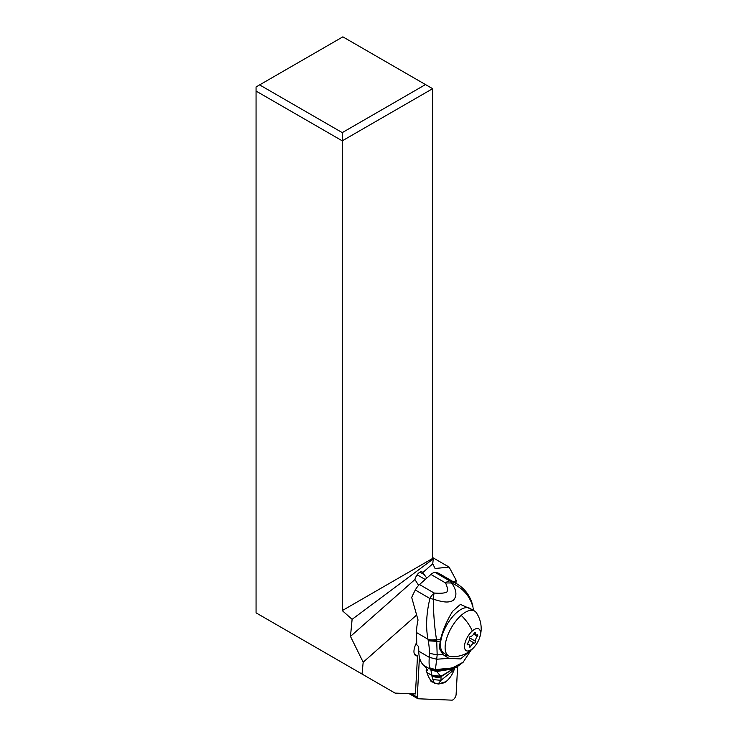 <?xml version="1.0" encoding="UTF-8"?>
<svg xmlns="http://www.w3.org/2000/svg" width="737" height="737" viewBox="0 0 737 737"><rect width="100%" height="100%" fill="white"/><g stroke="black" fill="none" stroke-linecap="round" stroke-linejoin="round"><path stroke-width="1.11" d="M417.253 697.184L419.436 657.34L417.253 697.184A4.026 1.815 -60 0 0 417.464 698.335A4.026 1.815 -60 0 1 417.253 697.184L411.32 693.757M418.201 698.777A4.026 1.815 -60 0 1 417.787 698.667A4.026 1.815 -60 0 1 417.464 698.335A4.026 1.815 -60 0 0 418.201 698.777L451.965 700.15L418.201 698.777M456.102 694.549A4.026 1.815 -60 0 1 454.591 698.28A4.026 1.815 -60 0 1 451.965 700.15A4.026 1.815 -60 0 0 454.591 698.28A4.026 1.815 -60 0 0 456.102 694.549L457.64 666.515L456.102 694.549M429.993 679.192A12.98 5.85 120 0 0 431.578 681.734A12.98 5.85 120 0 0 432.757 682.093M256.061 91.066L256.061 86.957L342.852 36.85L432.619 88.68L432.619 558.434L342.263 610.595L342.263 140.841L256.061 91.066L256.061 612.852L395.05 693.093L415.428 693.922L417.51 655.902A12.575 5.675 120 0 1 415.65 655.562A12.575 5.675 120 0 1 414.019 650.31A12.575 5.675 120 0 1 416.7 642.406M418.616 585.381L414.931 579.531L350.471 636.409L363.175 662.204L416.488 615.165M363.175 662.204L362.033 674.033M455.963 583.289L456.139 580.176L449.119 567.085L435.088 568.513L432.757 563.787L422.725 572.649A6.476 2.92 120 0 0 422.089 571.912A6.476 2.92 120 0 0 419.335 572.538A6.476 2.92 120 0 0 414.931 579.531M453.946 582.11L456.139 580.176M422.725 572.649L426.806 578.084M432.757 563.787L433.227 558.968L352.111 619.329L350.471 636.409M342.263 610.595L352.111 619.329M433.227 558.968L432.619 558.434M417.216 574.703L417.234 575.717M432.619 557.55L449.119 567.085M414.434 654.143L417.51 655.902M470.095 650.9L460.561 658.924L448.842 658.344L443.029 654.594L439.381 648.403L440.219 641.126L436.728 641.319L437.17 654.88L436.691 659.237L429.256 657.321L418.763 651.204L418.708 647.703A2.515 1.345 -131.4 0 0 416.737 644.82L416.562 632.576L427.957 639.209A10.06 6.089 -12.8 0 0 436.479 639.32L436.562 639.882A10.06 6.182 168 0 1 428.059 639.661A37.126 19.798 48.6 0 1 428.28 640.831A97.422 51.949 48.6 0 1 429.413 653.314A72.548 38.683 48.6 0 1 429.256 657.321C428.925 662.287 429.072 665.806 429.699 667.879L430.933 669.997L431.744 675.332L426.935 672.531A75.46 33.736 120.2 0 0 431.79 681.439A9.056 4.044 120.2 0 0 432.204 681.78L434.609 683.181M415.318 589.996L429.892 598.49A10.06 0.626 12.5 0 1 433.273 599.172C443.563 602.378 448.391 602.986 453.347 600.36C457.253 595.837 456.664 590.042 451.597 582.985C462.882 588.034 469.994 596.086 472.933 607.15L472.859 606.017C470.446 596.122 465.029 588.679 456.627 583.676L438.93 573.414A50.309 22.488 120.2 0 0 435.189 572.456A10.06 4.496 120.2 0 0 430.942 574.436L419.51 584.524A10.06 4.496 120.2 0 0 415.318 589.996A50.309 22.488 120.2 0 0 411.697 597.44L418.045 620.001A50.309 22.488 120.2 0 0 416.562 632.576M418.763 651.204A50.309 22.488 120.2 0 0 423.922 665.511A60.37 26.983 -59.8 0 1 427.478 670.099L427.515 670.578M448.842 658.344L436.691 659.237L435.401 669.564L435.88 670.799L430.583 669.389L423.922 665.511M456.562 667.142L436.009 670.91L430.592 669.408M427.478 670.099L426.115 670.228A60.37 26.983 -59.8 0 1 426.935 672.531M426.115 670.228L427.082 669.371M454.84 668.026L454.149 669.721L440.984 680.325L441.021 676.833C437.704 677.764 434.627 677.358 431.79 675.617L432.886 679.569L440.984 680.325L438.202 683.964L434.71 683.227L431.79 681.439M432.886 679.569L434.268 682.886L438.229 683.991L445.876 681.679C449.533 678.805 452.288 674.816 454.149 669.721M431.79 675.617L431.744 675.332C434.563 677.082 437.631 677.506 440.947 676.603L436.737 671.499L430.933 669.997M431.725 675.074L440.837 676.317L454.397 668.229L440.883 676.428C437.575 677.321 434.526 676.907 431.735 675.175M431.762 675.47C434.59 677.211 437.667 677.625 440.984 676.713L454.48 668.192L440.947 676.603M438.229 683.991L434.71 683.227L438.331 683.982M430.648 669.482L436.737 671.499L452.684 668.975L456.848 666.985L435.899 670.817M448.17 655.635A27.665 12.372 -59.8 0 1 444.245 655.672M429.413 653.314L437.17 654.88L443.029 654.594M472.454 609.831L460.441 604.395L452.601 611.295C446.779 620.83 442.744 630.282 440.496 639.652L440.219 641.126M428.28 640.831L436.728 641.319L436.562 639.882L440.496 639.652M428.059 639.661A37.126 19.807 48.6 0 0 427.957 639.209C425.682 627.113 426.327 613.543 429.892 598.49A10.06 4.496 -59.8 0 1 434.093 593.009A10.06 0.986 -85 0 0 433.273 599.172C433.476 614.013 434.544 627.39 436.479 639.32M474.508 611.01L469.884 608.347A25.906 11.681 120 0 0 456.553 612.687A25.906 11.681 120 0 0 442.071 635.626A25.906 11.681 120 0 0 443.978 653.222L448.603 655.884A25.906 11.681 -60 0 1 446.696 638.297A25.906 11.681 -60 0 1 461.178 615.358A25.906 11.681 -60 0 1 474.508 611.01A25.906 11.681 -60 0 1 476.388 612.806A28.172 28.172 0 0 1 471.643 649.638A28.172 15.026 48.6 0 0 472.666 648.542A12.575 5.675 120 0 0 480.46 632.724A12.575 5.675 120 0 0 472.297 630.983A12.575 5.675 -60 0 0 464.503 646.8A12.575 5.675 -60 0 0 472.666 648.542M471.643 649.638A28.172 28.172 0 0 1 451.09 656.621A25.906 11.681 -60 0 1 448.603 655.884M475.577 641.31A4.229 1.907 -60 0 1 477.309 636.28A1.142 0.516 120 0 0 477.64 634.723A1.142 0.516 120 0 0 477.272 634.76A4.229 1.907 -60 0 1 475.918 634.889A4.229 1.907 -60 0 1 475.402 632.908A1.142 0.516 120 0 0 475.254 632.374A1.142 0.516 120 0 0 474.665 632.567A1.142 0.516 120 0 0 474.186 633.203A4.229 1.907 -60 0 1 472.399 635.57A4.229 1.907 -60 0 1 470.575 636.39A1.142 0.516 120 0 0 470.086 636.611A1.142 0.516 120 0 0 469.395 638.205A4.229 1.907 -60 0 1 467.663 643.244A1.142 0.516 120 0 0 467.332 644.792A1.142 0.516 120 0 0 467.691 644.764A4.229 1.907 -60 0 1 469.054 644.635A4.229 1.907 -60 0 1 469.57 646.607A1.142 0.516 120 0 0 469.709 647.141A1.142 0.516 120 0 0 470.298 646.957A1.142 0.516 120 0 0 470.786 646.312A4.229 1.907 -60 0 1 472.574 643.954A4.229 1.907 -60 0 1 474.388 643.134A1.142 0.516 120 0 0 474.886 642.904A1.142 0.516 120 0 0 475.577 641.31L469.414 637.754M456.627 583.676L449.782 580.959A10.06 7.029 -75.9 0 1 451.597 582.985L445.535 582.93A10.06 4.496 -59.8 0 1 449.782 580.959L435.189 572.456M425.221 579.485L418.773 575.735A6.292 2.81 120.2 0 0 416.202 576.279M473.283 610.31L473.311 608.863L473.596 610.485M472.933 607.15L472.832 606.017M432.619 88.68L342.263 140.841L342.263 132.623L425.507 84.571M259.617 84.902L342.263 132.623M416.737 644.534L415.88 644.037M424.549 574.805L419.943 572.152M462.836 662.535L451.707 668.302L435.41 669.73L429.763 668.072M456.848 666.985L463.14 662.241L452.168 668.044L435.401 669.564L429.699 667.879M419.51 584.524L434.093 593.009C440.229 593.543 444.466 593.23 446.788 592.087C447.995 590.392 447.58 587.334 445.535 582.93L430.942 574.436M461.178 615.358A28.172 15.026 48.6 0 1 472.297 630.983M473.624 634.152L477.309 636.28M469.266 640.167L474.388 643.134M469.598 645.63L470.786 646.312M467.175 644.46L467.691 644.764M474.72 632.521L475.402 632.908M473.246 607.951L473.532 610.448M409.127 693.664L417.787 698.667M438.331 684.019C442.605 683.402 445.12 682.628 445.876 681.679M434.6 683.171L435.475 683.595M463.14 662.241L471.054 650.135M467.387 643.668L469.054 644.635M473.9 633.719L475.918 634.889M473.486 609.315L473.67 610.531"/></g></svg>
